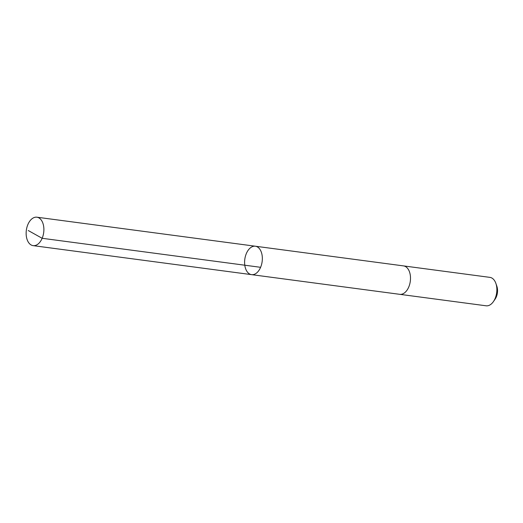 <?xml version="1.0" encoding="UTF-8"?>
<svg xmlns="http://www.w3.org/2000/svg" width="523" height="523" viewBox="0 0 523 523"><rect width="100%" height="100%" fill="white"/><g stroke="black" fill="none" stroke-linecap="round" stroke-linejoin="round"><path stroke-width="0.78" d="M403.377 265.88A14.337 8.747 97.6 0 1 403.521 265.9A14.337 8.747 97.6 0 1 408.626 269.927A14.337 8.747 97.6 0 1 409.143 286.029A14.337 8.747 97.6 0 1 399.742 294.325L251.583 274.647A14.337 8.747 -82.4 0 0 260.984 266.351A14.337 8.747 -82.4 0 0 260.474 250.249A14.337 8.747 -82.4 0 0 255.361 246.222A14.337 8.747 -82.4 0 0 244.803 259.284A14.337 8.747 -82.4 0 0 251.583 274.647A14.337 8.747 -82.4 0 0 260.984 266.351A14.337 8.747 -82.4 0 0 260.474 250.249A14.337 8.747 -82.4 0 0 255.361 246.222L36.904 217.202A14.337 8.747 97.6 0 1 42.01 221.229A14.337 8.747 97.6 0 1 42.526 237.337A14.337 8.747 97.6 0 1 33.126 245.633A14.337 8.747 97.6 0 1 28.013 241.606A14.337 8.747 97.6 0 1 27.503 225.498A14.337 8.747 97.6 0 1 36.904 217.202M255.361 246.222L403.521 265.9A14.337 8.747 97.6 0 1 410.3 281.263A14.337 8.747 97.6 0 1 399.742 294.325A14.337 8.747 97.6 0 1 399.605 294.305M403.521 265.9L489.881 277.367A14.337 8.747 97.6 0 1 495.876 283.401A14.337 8.747 97.6 0 1 493.464 301.536A14.337 8.747 97.6 0 1 486.102 305.798L399.742 294.325M495.876 283.401L496.85 286.199A10.199 6.224 97.6 0 1 495.137 299.097L493.464 301.536M260.611 267.312L42.147 238.292L28.249 230.519M251.583 274.647L33.126 245.633"/></g></svg>
